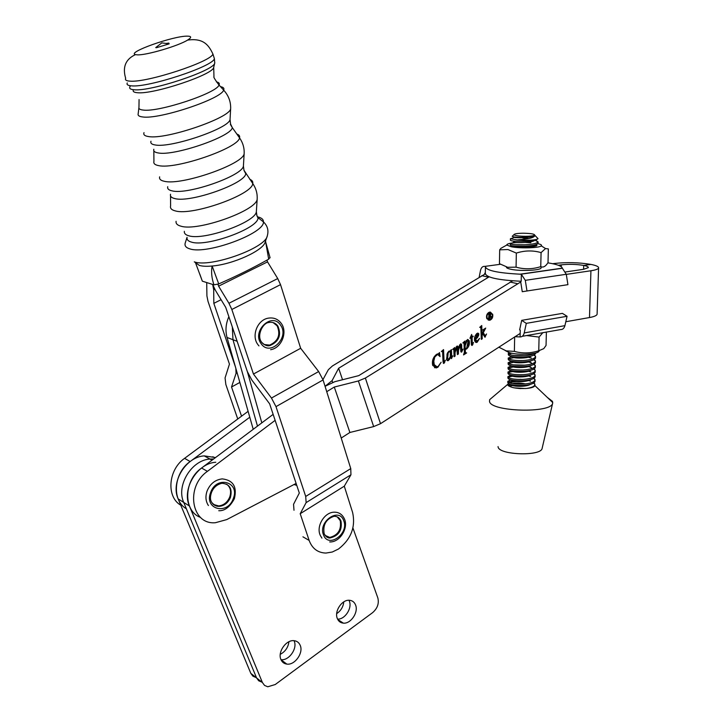 <?xml version="1.0" encoding="UTF-8"?>
<svg xmlns="http://www.w3.org/2000/svg" width="723" height="723" viewBox="0 0 723 723"><rect width="100%" height="100%" fill="white"/><g stroke="black" fill="none" stroke-linecap="round" stroke-linejoin="round"><path stroke-width="1.08" d="M348.965 600.262L349.363 601.175C352.336 608.233 344.898 619.611 337.578 619.114C344.898 619.611 352.336 608.233 349.363 601.175M337.279 618.418C334.171 611.206 341.997 599.503 349.345 600.271C352.345 600.506 354.433 602.105 355.599 605.061C358.662 612.327 350.754 624.039 343.344 623.136C340.461 622.855 338.436 621.283 337.279 618.418M294.044 640.695L294.225 641.12C297.632 648.594 288.893 660.912 280.985 659.674C288.893 660.912 297.632 648.594 294.225 641.12M280.913 659.484C277.424 651.974 286.236 639.512 294.107 640.695C297.017 641.039 299.06 642.611 300.235 645.404C303.669 652.968 294.758 665.449 286.814 664.094C284.031 663.714 282.06 662.169 280.913 659.484M261.898 682.141L258.689 680.777L256.575 677.921L262.413 682.539L189.408 505.992C181.572 489.091 197.334 463.226 215.797 462.25M262.413 682.539L264.537 685.413L267.763 686.778L275.237 684.527L372.589 612.661C377.451 608.414 379.204 603.506 377.84 597.93L352.923 527.962M293.999 484.527L296.764 485.386M256.575 677.921L183.741 502.422C175.924 485.63 191.595 459.991 209.977 459.042L213.647 458.978L209.977 459.042C191.595 459.991 175.924 485.63 183.741 502.422L256.575 677.921L250.827 673.366L178.165 498.906C170.375 482.223 185.938 456.791 204.238 455.888L215.526 457.56M295.59 483.696L296.276 483.913L295.59 483.696M343.796 601.861C343.226 606.913 340.849 610.836 336.683 613.619M288.947 641.735C288.161 647.456 285.26 651.658 280.253 654.342M256.132 677.568L252.942 676.204L250.827 673.366M352.643 512.589L344.293 486.181L300.208 513.719L306.127 502.612L305.712 496.448L275.996 406.633L271.468 398.048L253.457 374.044L231.839 309.48L228.947 303.28L218.599 286.172L217.948 284.238L218.599 286.172L267.528 261.88L266.968 260.135L267.528 261.88L218.599 286.172L228.947 303.28L231.839 309.48L253.457 374.044L300.66 348.287L280.524 284.636L277.731 278.563L267.528 261.88L277.731 278.563L228.947 303.28L277.731 278.563L280.524 284.636L231.839 309.48L280.524 284.636L300.66 348.287L253.457 374.044L271.468 398.048L275.996 406.633L305.712 496.448L306.127 502.612L300.208 513.719L309.146 540.433L300.208 513.719L344.293 486.181L350.953 474.767L350.763 468.603L323.073 379.946L318.653 371.55L300.66 348.287L318.653 371.55L271.468 398.048L318.653 371.55L323.073 379.946L275.996 406.633L323.073 379.946L350.763 468.603L305.712 496.448L350.763 468.603L350.953 474.767L306.127 502.612L350.953 474.767L344.293 486.181L352.643 512.589C355.725 527.076 351.017 539.213 338.491 549.01L332.273 552.02L325.928 553.068C317.813 552.806 312.219 548.594 309.146 540.433L302.937 536.818L309.146 540.433C312.219 548.594 317.813 552.806 325.928 553.068L332.273 552.02L338.491 549.01C351.017 539.213 355.725 527.076 352.643 512.589M212.725 284.609L215.481 290.438L225.739 307.402L247.311 371.514L251.776 379.973L269.634 403.832L299.313 493.041L293.547 504.302L293.999 510.266L293.547 504.302L299.313 493.041L269.634 403.832L251.776 379.973L247.311 371.514L225.739 307.402L215.481 290.438L212.725 284.609M237.75 418.997L225.847 384.491L225.061 377.93L229.453 364.13L208.007 301.355L206.914 295.915L206.724 283.009M212.716 284.609L213.71 289.86L213.827 303.344L235.454 366.977M221.075 299.693L213.827 303.344M235.852 368.387L236.069 373.348L231.532 387.004L241.554 416.186M239.864 382.449L231.532 387.004M233.267 498.608C240.235 481.952 216.701 475.128 210.682 492.363C203.714 509.363 227.537 515.626 233.267 498.608M226.57 484.13C230.474 487.094 231.523 491.396 229.724 497.044C227.429 502.34 223.75 505.305 218.717 505.928L213.393 504.482M280.533 325.133C272.056 311.631 251.459 331.134 261.148 343.714C269.896 356.981 289.959 337.542 280.533 325.133M273.113 322.585L277.108 325.802C280.813 334.659 278.328 341.084 269.661 345.097L264.04 344.519M343.723 520.687C339.214 506.841 317.822 521.681 323.515 534.912C328.296 548.667 349.29 533.673 343.723 520.687M337.261 516.891L340.226 520.623C341.59 529.625 338.093 535.219 329.742 537.424L326.001 536.439M139.069 99.566L138.961 107.239C138.518 108.793 139.928 109.733 143.19 110.068C158.626 112.399 216.548 93.204 219.006 85.079L219.042 85.016C219.828 83.425 218.933 82.377 216.367 81.889M187.058 237.397C186.67 239.611 188.125 241.175 191.405 242.088C206.489 247.293 258.319 228.378 258.003 217.994L256.638 214.776M267.112 236.421L265.187 241.979C263.642 250.366 233.077 264.392 212.128 266.019C206.697 266.516 202.431 266.317 199.349 265.422L195.138 262.458M157.596 46.155L155.734 47.601L156.439 47.727L169.164 43.85L168.802 43.082L166.1 43.452M187.23 36.15C173.357 35.861 126.163 52.589 135.463 54.632L137.487 54.858C146.407 55.328 178.418 45.892 187.555 40.108C191.776 37.488 191.676 36.168 187.23 36.15M269.95 257.424L268.694 259.168C253.737 267.609 237.09 275.861 218.735 283.922L213.954 284.853L202.341 281.175L199.882 274.315M213.954 284.853C211.64 277.975 211.035 271.703 212.128 266.019L218.735 283.922M195.499 262.711L202.341 281.175M268.694 259.168L265.657 241.997L270.095 257.813M265.522 241.03L266.579 246.462M253.231 429.299L227.04 337.469L232.978 339.72L257.478 426.109L232.978 339.72L232.327 326.986L232.978 339.72L237.144 341.31M300.551 347.935L300.94 348.649M261.816 422.865L247.42 371.83M227.04 337.469C225.187 330.565 225.802 323.642 228.866 316.683M506.425 266.995C506.199 267.808 507.645 268.558 510.763 269.236C520.515 271.496 542.232 270.366 541.057 267.691M499.683 249.833L499.457 263.678L507.663 267.302L516.068 267.149C524.247 269.48 532.471 269.308 540.759 266.642C542.621 267.573 544.518 266.941 546.471 264.754L548.016 262.702L548.35 248.902L545.531 248.549L541.075 252.607C532.914 250.257 524.672 250.42 516.339 253.086L507.98 249.543L499.683 249.833L500.958 248.296L505.531 245.739M536.095 244.582L536.972 245.314L536.385 245.91L530.149 247.203L519.304 246.895L512.842 245.892M524.654 244.781L515.4 244.726M530.872 242.747L525.368 242.458M516.927 242.576C510.167 243.018 506.796 243.832 506.805 245.025L511.17 246.751C519.954 248.567 539.457 247.998 541.292 245.883C542.114 245.097 540.958 244.356 537.822 243.669M540.759 266.642L541.075 252.607M516.068 267.149L516.339 253.086M531.351 246.534L527.772 246.01M525.485 236.313C530.583 236.249 533.646 235.852 534.677 235.12C534.622 233.999 530.809 233.366 523.253 233.222C517.496 233.303 514.396 233.773 513.963 234.641C514.812 235.644 518.653 236.204 525.485 236.313M537.867 238.473L537.632 239.024C535.662 239.846 531.721 240.28 525.802 240.334L517.044 239.909L525.702 239.078C531.432 238.274 534.505 237.045 534.93 235.391L534.848 235.309C533.999 236.322 530.899 236.981 525.558 237.289C517.876 237.515 513.429 237.189 512.209 236.313L512.607 235.906M517.044 239.909L510.402 238.735L510.375 240.153C510.953 241.166 516.086 241.527 525.784 241.247C531.613 240.913 535.562 240.172 537.632 239.024M522.774 238.03L528.685 238.563M535.535 239.9L538.084 241.943C536.873 243.362 532.752 244.293 525.711 244.726C517.65 245.025 512.589 244.763 510.519 243.922L512.336 243M510.321 243.588L510.293 245.007C510.872 246.055 515.996 246.435 525.684 246.154C532.923 245.703 537.062 244.736 538.084 243.271L538.093 242.928M535.526 244.772L536.972 245.377M534.613 353.267C532.291 354.659 528.567 355.49 523.443 355.77C514.424 355.96 509.381 355.183 508.314 353.448L509.164 352.562M508.341 353.267L508.314 354.632C508.865 356.466 513.899 357.307 523.416 357.153C529.697 356.764 533.691 355.68 535.381 353.899L535.626 353.375M534.405 354.767L535.553 356.71C534.523 358.762 530.456 360.027 523.344 360.515C514.279 360.687 509.245 359.891 508.233 358.12L511.794 356.511M508.26 357.948L508.233 359.313C508.784 361.184 513.809 362.042 523.316 361.898C529.552 361.509 533.538 360.425 535.255 358.635L535.535 357.605M528.314 357.234L531.333 358.039M534.333 359.458L535.445 361.41C534.424 363.479 530.357 364.763 523.244 365.251C514.143 365.413 509.109 364.591 508.142 362.774L511.532 361.193M508.17 362.621L508.152 363.985C508.703 365.892 513.719 366.769 523.217 366.624C529.408 366.245 533.375 365.16 535.128 363.371L535.427 362.295M528.377 361.907L531.179 362.675M534.252 364.148L535.345 366.1C534.315 368.197 530.257 369.48 523.154 369.977C513.999 370.14 508.974 369.29 508.061 367.429L511.278 365.856M508.088 367.293L508.061 368.649C508.612 370.592 513.637 371.486 523.127 371.351C529.263 370.971 533.222 369.887 535.002 368.088L535.318 366.977M528.423 366.579L531.025 367.302M534.18 368.829L535.237 370.782C534.216 372.896 530.149 374.207 523.054 374.695C513.863 374.848 508.838 373.972 507.98 372.074L511.044 370.528M508.007 371.956L507.98 373.312C508.531 375.282 513.547 376.204 523.027 376.068C529.109 375.698 533.059 374.604 534.875 372.806L535.219 371.649M528.468 371.242L530.872 371.92M534.107 373.511L535.128 375.454C534.107 377.596 530.049 378.915 522.955 379.403C513.728 379.548 508.703 378.653 507.898 376.71L510.818 375.183M507.926 376.611L507.898 377.966C508.441 379.973 513.457 380.904 522.928 380.777C528.965 380.406 532.905 379.322 534.749 377.514L535.11 376.322M520.045 374.695L521.156 374.767M528.504 375.897L530.718 376.529M534.026 378.174L535.029 380.126C534.008 382.286 529.95 383.615 522.865 384.112C513.583 384.247 508.567 383.326 507.817 381.337L510.601 379.837M507.835 381.256L507.817 382.612C508.359 384.645 513.366 385.603 522.837 385.476C528.82 385.115 532.752 384.03 534.622 382.223L535.011 380.976M510.402 238.735L512.372 238.174M509.697 282.494L511.495 281.419M511.812 353.222L508.802 354.098M513.836 357.623L508.703 358.789M513.538 362.277L508.594 363.461M513.267 366.932L508.495 368.134M516.972 371.351C512.634 371.441 509.778 371.92 508.396 372.797M515.87 375.996C512.001 376.15 509.48 376.638 508.296 377.46M515.092 380.632L508.197 382.106M498.039 446.606L498.12 446.995C499.042 455.092 541.184 456.457 542.123 448.377L542.169 448.206M493.104 396.737L489.652 399.656L489.516 401.437C490.501 411.794 551.658 413.556 552.661 403.181L552.489 401.382L547.546 397.569M508.35 383.606L507.817 384.979C510.266 387.655 516.484 388.82 526.471 388.459C531.522 387.989 534.333 387.031 534.903 385.603L552.752 402.566M525.576 385.901L522.72 385.486M514.469 385.269L509.064 386.218M520.912 388.576L518.798 388.459M523.235 381.509C517.406 381.211 512.878 381.663 509.652 382.865M510.393 384.473L508.079 385.431M519.954 379.304L521.952 379.448M528.531 380.551L530.565 381.138M533.954 382.838L534.921 384.781C534.351 386.462 531.541 387.691 526.471 388.459M525.422 381.247L522.142 380.813M533.999 235.942C530.366 237.921 515.797 238.102 514.044 237.316L510.619 239.069M534.758 240.108C534.261 242.557 515.924 243.226 513.936 242.178L514.261 241.726L513.041 241.012M534.631 245.007C533.827 246.055 531.116 246.805 526.507 247.257M514.559 246.498C517.695 246.091 522.241 246.281 528.188 247.076M531.378 355.996C527.429 358.96 511.523 358.436 511.568 356.593L508.233 358.12M513.926 355.499L524.175 355.725M531.224 360.741C527.166 363.705 511.351 363.136 511.477 361.265L508.142 362.774M529.227 361.654L532.011 363.642M531.062 365.476C526.904 368.459 511.179 367.826 511.396 365.928L508.061 367.429M513.33 364.88L524.708 365.142M529.2 366.335L531.902 368.296M530.908 370.212C526.805 373.077 511.857 372.589 511.351 370.727M530.745 374.93C526.579 377.795 511.83 377.279 511.269 375.4M530.592 379.647C526.353 382.494 511.794 381.97 511.188 380.072M530.429 384.365C526.118 387.194 511.748 386.642 511.107 384.735M512.39 383.579C515.653 382.765 520.018 382.874 525.485 383.895M514.125 387.853L525.485 388.531M547.917 262.847L551.739 263.515C558.4 264.871 561.925 266.407 562.304 268.143L520.081 274.189C497.469 273.005 485.91 270.465 485.422 266.552L484.889 266.389C482.693 266.127 481.229 267.492 480.497 270.483L479.159 277.234M567.926 284.663L522.259 291.712L567.926 284.663L566.281 274.288L562.304 268.143M522.259 291.712L520.614 281.247M520.081 274.189L521.346 274.279L521.211 281.265C497.903 280.126 485.946 277.487 485.323 273.357L485.404 267.365M485.323 273.312L484.79 273.195L484.6 274.171M521.346 274.279L525.296 280.334L526.977 290.971M514.893 336.71L520.108 336.927L520.244 330.077L519.629 329.905L521.69 320.352L562.404 313.375L567.067 316.276L526.299 323.362L524.22 332.942C523.524 335.635 522.151 336.963 520.108 336.927M521.69 320.352L526.299 323.362M522.259 336.312L560.705 329.571C562.783 329.589 564.184 328.287 564.907 325.648L567.067 316.276M539.096 350.989C538.508 354.378 518.228 355.472 509.209 352.589L505.25 350.574M498.771 347.148L506.136 350.854L514.378 351.396C522.449 353.61 530.583 353.402 538.762 350.754L543.759 348.64L546.055 345.422L546.38 331.984M542.937 332.571L539.078 337.09L538.762 350.754M539.078 337.09L526.552 335.535M514.64 337.704L514.378 351.396M485.25 273.89L332.399 365.974L328.314 369.751L322.964 379.602M565.802 321.735L589.489 317.551L590.935 270.754C595.562 270.05 598.111 269.137 598.581 268.025C598.87 266.688 596.303 265.477 590.881 264.401C578.771 262.422 566.588 262.115 554.333 263.488L552.688 263.714M512.616 280.831L358.753 375.635L334.839 381.69L325.061 386.299L332.083 380.632L332.67 382.331M558.355 265.278L561.283 264.862C568.811 264.022 576.285 264.202 583.705 265.431L590.881 264.401L583.705 265.431L583.597 269.299L565.603 271.938M489.1 276.855L338.635 368.26L332.083 380.632M249.778 417.216L190.158 461.527C173.656 472.95 171.532 500.47 186.371 508.766M180.786 505.205C166.064 496.909 168.188 469.652 184.573 458.355L248.106 411.333M338.635 368.26L342.539 379.738M486.85 318.698L488.387 319.575M487.049 317.849L489.697 319.729C491.785 318.879 492.643 317.162 492.282 314.568L489.625 312.679C487.537 313.538 486.687 315.255 487.049 317.849M492.697 314.297L489.607 312.11C487.194 313.104 486.199 315.101 486.633 318.111L489.697 320.298C492.119 319.313 493.122 317.316 492.697 314.297M491.757 313.493L490.357 312.065M479.71 327.347L481.744 325.513L482.078 334.604L483.687 330.51L482.756 329.959L485.711 328.088L483.289 332.688L485.169 335.752L486.534 333.972L485.006 337.171L482.765 333.927L482.114 335.454L482.241 338.807L481.31 339.394L480.867 327.7L479.71 327.347M471.64 334.442L472.047 336.746L473.077 336.087L473.204 336.556L472.065 337.279L472.345 344.202L473.565 342.476L472.02 345.449L471.423 344.988L470.989 337.957L469.941 338.283L471.64 334.442M452.625 349.399L454.695 347.537L454.948 351.758L456.249 346.868L457.261 345.983L458.039 346.552L458.246 350.122L459.476 345.178L460.768 343.759L461.572 344.491L461.825 350.637L463.045 349.064L461.663 352.11L460.903 351.83L460.199 345.16L458.536 350.131L458.355 354.035L457.406 354.632L456.692 347.383L455.074 352.67L455.083 356.114L454.125 356.719L453.8 349.48L452.625 349.399M441.373 351.523L443.542 349.598L444.103 361.925L445.476 360.28L443.732 363.479L443.027 361.744L442.612 351.55L441.373 351.523M520.732 281.988L365.368 378.057L380.515 423.687L520.171 333.42M590.935 270.754L566.299 274.388M439.467 352.535L440.072 356.611L437.614 354.442L434.803 356.999L433.809 361.111L434.216 364.609L437.017 366.805L438.219 366.308L441.138 362.232L437.93 367.23L436.213 367.935L432.688 365.377C431.794 360.84 433.104 357.153 436.629 354.324L438.888 353.457L439.467 352.535M450.501 350.565L451.423 349.616L451.748 357.225L452.779 355.852L451.414 358.59L450.727 356.222L449.489 359.376L447.944 360.741L446.507 359.557L447.519 352.896L448.947 351.179L450.537 351.658L450.501 350.565M462.819 342.946L464.898 341.075L464.988 343.289L467.618 339.476L469.236 340.786C469.833 344.076 468.956 346.805 466.606 348.956L465.241 349.354L465.431 352.67L466.66 352.923L463.533 354.93L464.401 352.237L464.058 343.994L463.967 343.064L462.819 342.946M477.442 337.614L475.562 339.43L477.117 341.057L479.593 338.391L477.234 342.178L476.484 342.494L474.65 341.003C474.053 337.912 474.875 335.373 477.09 333.366L478.771 333.701L478.716 335.264L477.442 337.614L476.927 337.469M583.705 265.431L583.597 269.299L588.332 267.627C588.522 266.823 586.977 266.082 583.705 265.431M326.742 391.685L334.279 387.049L358.391 380.958L365.368 378.057M296.114 483.425L226.742 519.593L215.427 522.711C191.369 525.088 185.052 486.751 207.42 471.342L275.138 420.352M273.14 414.369L201.581 468.025C183.506 480.551 183.027 511.251 200.587 517.451M380.515 423.687L373.664 426.588L349.896 432.471L341.22 438.039M597.117 313.71L597.099 314.288C596.629 315.617 594.098 316.701 589.489 317.551M334.279 387.049L349.896 432.471M439.132 353.249L439.304 355.418M437.975 354.415L436.692 354.288M436.186 354.622L436.755 354.803M434.189 356.801L434.803 356.999M433.872 357.316L433.122 360.885L433.809 361.111M433.122 360.885L433.52 364.383L434.216 364.609M433.52 364.383L435.617 366.588M438.057 366.407L437.243 367.004L437.93 367.23M437.243 367.004L434.46 367.718M442.883 350.176L443.316 360.705L444.012 360.922M443.316 360.705L443.407 361.708L444.103 361.925M443.633 361.88L444.69 362.557M443.994 362.34L443.298 363.145L443.994 363.371M450.763 350.294L451.044 356.764L451.739 356.981M451.044 356.764L451.748 357.225M451.062 357.008L451.875 357.397M451.64 357.325L450.953 358.265M450.962 358.274L451.64 358.491M447.031 353.954L446.922 358.31L449.489 359.376M448.757 359.223L447.736 360.316L448.432 360.542M447.736 360.316L447.094 360.533M449.462 350.971L450.537 351.658M449.381 351.505L448.811 351.27L449.453 351.486L448.206 352.779L447.609 358.527M446.922 358.31L447.926 359.096M448.829 359.177L450.257 356.71L450.384 352.381L449.453 351.486M448.549 351.486L449.073 351.649M447.682 352.616L448.206 352.779M454.044 348.125L454.252 351.55L454.948 351.758M457.171 346.001L458.039 346.552M457.334 346.344L457.551 349.905L458.246 350.122M460.65 343.796L461.572 344.491M460.876 344.284L461.021 345.377L461.726 345.585M461.021 345.377L461.129 350.429L461.825 350.637M461.129 350.429L461.952 350.782M461.771 350.736L460.958 351.893L461.663 352.11M459.783 344.961L460.37 345.124M459.738 344.934L460.298 345.115M459.575 344.97L460.199 345.16M457.822 349.995L457.659 353.818L458.355 354.035M456.33 347.275L456.791 347.338M456.077 347.194L456.692 347.383M454.469 351.613L454.378 352.453L455.074 352.67M454.378 352.453L454.387 355.897L455.083 356.114M464.229 341.681L464.293 343.091L464.988 343.289M467.799 339.458L469.236 340.786M468.531 340.578L468.007 345.983M466.019 348.667L466.606 348.956M465.901 348.748L464.546 349.137L465.241 349.354M464.546 349.137L464.726 352.463L465.431 352.67M464.726 352.463L465.522 352.86M465.612 352.941L464.293 353.782M464.636 343.19L464.952 348.486M467.04 340.687L466.218 340.524M465.097 345.802L465.214 348.558L466.597 348.414L468.079 341.554L467.094 340.678L465.097 345.802L464.401 345.594M464.509 348.35L465.214 348.558M466.154 340.605L466.796 340.795M471.315 335.915L472.047 336.746M472.607 336.385L473.204 336.556M471.938 336.71L471.36 337.072L472.065 337.279M471.36 337.072L471.586 342.747L472.291 342.955M471.586 342.747L471.64 343.994L472.345 344.202M471.64 343.994L472.381 344.284M472.255 344.293L472.896 344.618M472.191 344.41L471.568 345.133L472.264 345.341M470.384 337.786L470.989 337.957M475.273 338.879L474.857 339.223L475.562 339.43M474.857 339.223L475.752 340.072M475.047 339.864L476.267 340.867M477.668 340.813L476.538 341.97L477.234 342.178M476.538 341.97L475.562 342.313M477.804 333.059L478.771 333.701M478.066 333.502L478.011 335.065L478.716 335.264M478.011 335.065L477.831 335.589M474.83 336.728L474.776 338.735L475.472 338.942L476.909 337.487L477.876 334.288L476.999 333.972L475.472 338.942M476.502 333.827L476.999 333.972M481.066 326.127L481.373 334.406L482.078 334.604M484.175 329.064L483.651 329.986L484.365 330.176M482.783 332.806L485.169 335.752M484.726 335.653L485.214 335.788L484.537 336.873L485.241 337.081M481.726 334.505L481.41 335.255L482.114 335.454M481.41 335.255L481.536 338.608L482.241 338.807M488.242 320.144L490.158 319.584M490.212 312.634L488.441 312.643M489.363 313.746L489.435 315.888L490.438 313.963L488.974 313.646M488.92 315.752L489.435 315.888M491.297 317.153L490.818 317.451M489.796 315.698L491.432 317.189M490.122 313.014L490.384 313.8M492.047 317.162L491.116 317.903L489.453 316.168L489.57 318.373L490.095 318.545L488.585 319.494L488.884 314.839L488.296 314.071L490.185 313.005L491.034 313.601L490.321 315.599L492.047 317.162M490.384 316.584L491.089 316.773M490.33 313.421L491.034 313.601M489.01 318.346L489.715 318.527M489.01 318.228L489.57 318.373M488.992 317.777L489.516 317.912M488.929 316.023L489.453 316.168M189.408 505.992L178.165 498.906M212.842 456.728L215.038 457.93M214.83 289.299L213.71 289.86M237.108 372.788L236.069 373.348M230.438 497.46C232.526 488.712 229.697 483.985 221.961 483.271C216.963 484.446 213.475 487.492 211.514 492.417C208.748 500.352 211.378 504.997 219.421 506.353C224.464 505.729 228.134 502.765 230.438 497.46M212.074 502.901C213.872 505.314 216.322 506.471 219.421 506.353L218.717 505.928M277.867 326.055C275.508 322.91 272.39 321.735 268.531 322.53C262.756 323.109 256.276 335.788 261.744 342.35C264.862 345.486 267.745 346.498 270.411 345.377C279.087 341.364 281.572 334.921 277.867 326.055M261.753 342.413C264.067 345.052 266.95 346.046 270.411 345.377L269.661 345.097M340.985 521.039C339.665 517.867 337.361 516.276 334.062 516.285C326.028 519.051 322.729 524.88 324.166 533.755C326.245 537.126 328.359 538.49 330.501 537.849C338.852 535.644 342.35 530.04 340.985 521.039M325.043 535.363L329.742 537.424M133.466 89.697C132.517 91.432 133.827 92.436 137.406 92.716C153.321 94.677 213.755 74.433 213.71 67.32L213.764 67.085M150.98 141.247C150.276 143.19 151.694 144.428 155.219 144.971C171.107 148.233 229.435 128.215 230.041 119.476L230.104 118.301M167.709 186.706C167.23 188.748 168.685 190.131 172.065 190.854C187.564 195.102 242.729 175.725 243.416 165.992L243.488 164.69M184.347 231.315C184.076 233.421 185.549 234.912 188.766 235.779C203.778 240.831 255.581 222.259 256.349 211.74L256.448 210.357M130.095 86.48C128.911 88.369 130.257 89.462 134.107 89.751C150.854 91.74 214.848 70.348 214.731 62.982L214.803 62.621M127.266 82.937C126.444 84.636 127.881 85.603 131.568 85.856C148.342 87.754 212.815 66.516 214.406 58.735L213.746 56.611M138.879 107.953L138.183 113.755C137.641 115.49 139.141 116.557 142.675 116.954C159.223 119.657 221.482 98.888 223.651 90.122C224.464 88.351 223.434 87.203 220.533 86.661M144.004 132.634C143.19 134.704 144.699 136.014 148.531 136.557C165.793 139.919 230.059 117.976 230.646 108.739L230.673 107.375M153.818 149.254C153.267 151.152 154.695 152.372 158.129 152.933C173.845 156.358 231.233 136.674 232.327 127.655L230.402 124.446M153.836 150.746L153.936 161.383C153.33 163.525 154.903 164.934 158.644 165.612C175.834 169.715 238.617 148.016 239.539 137.867C240.063 136.123 239.168 134.849 236.846 134.062M159.647 176.837C159.06 179.051 160.642 180.542 164.383 181.301C181.518 185.793 243.461 164.166 244.148 153.674L244.193 152.101M170.538 194.234C169.995 196.367 171.441 197.822 174.885 198.59C190.429 203.018 245.486 183.506 245.73 173.683L243.949 170.339M170.538 195.87L170.592 205.938C169.995 208.341 171.586 209.995 175.346 210.908C192.39 216.096 252.743 194.55 252.752 183.515C253.113 181.627 252.101 180.217 249.733 179.286M176.078 221.31C175.725 223.624 177.343 225.251 180.931 226.182C197.668 231.64 256.385 210.709 257.171 199.232L257.225 197.496M185.278 242.829L185.196 243.091C184.437 245.82 185.992 247.745 189.851 248.875C206.742 254.894 264.961 233.303 263.416 221.862C263.515 219.394 261.554 217.731 257.551 216.846L257.352 216.81M135.463 54.632C123.461 60.145 123.145 69.905 125.675 78.292C124.844 79.964 126.272 80.913 129.95 81.139C146.697 82.901 211.288 61.681 212.933 54.044C209.092 45.992 204.085 37.677 187.555 40.108M194.288 261.862C210.42 267.899 265.612 248.134 267.275 235.942C268.848 230.501 267.555 225.811 263.416 221.862L258.039 217.704M500.424 264.284L484.889 266.389M566.281 274.288L525.296 280.334M524.22 332.942L564.907 325.648M481.771 275.662L488.54 277.18M184.573 458.355L190.158 461.527M561.283 264.862L561.229 266.697M517.514 283.696L510.357 282.087M207.42 471.342L201.581 468.025M358.391 380.958L373.664 426.588M451.007 355.915L451.703 356.132M457.469 347.492L458.174 347.709M461.075 349.101L461.78 349.308M464.645 351.559L465.341 351.767M483.398 333.854L484.103 334.053M212.038 460.18L204.238 455.888M286.814 664.094L281.039 659.783M343.344 623.136L337.768 619.494M326.416 536.773L327.591 537.442M267.067 345.305L268.143 345.702M208.414 505.549C205.63 501.274 205.215 496.358 207.158 490.818C210.239 483.687 215.282 479.71 222.268 478.888C233.213 480.208 237.243 486.823 234.36 498.743C229.869 507.031 224.672 511.025 218.762 510.727M217.216 506.317L216.258 505.739L217.216 506.317M257.777 344.428C251.306 335.96 257.225 320.126 268.007 318.201C273.628 317.252 278.084 319.033 281.374 323.552C287.79 332.219 281.545 348.097 270.601 349.715M258.084 344.862L258.961 345.901M320.054 534.866C316.168 525.775 324.79 511.821 334.604 512.182C339.214 512.236 342.557 514.622 344.618 519.358C348.441 528.549 339.629 542.548 329.697 541.925M320.208 535.273L321.907 538.12M219.042 85.016L223.651 90.122C228.567 95.526 230.899 101.735 230.646 108.739L230.041 119.476L230.574 124.022L232.327 127.655L239.539 137.867C242.901 142.711 244.437 147.971 244.148 153.674L243.416 165.992L243.967 170.257L252.752 183.515C256.032 188.323 257.505 193.565 257.171 199.232L256.349 211.74L256.918 215.734L258.003 217.994M212.933 54.044L214.406 58.735L214.731 62.982L213.71 67.32L213.963 76.765C213.294 76.801 214.975 79.575 219.006 85.079M187.031 237.37L185.196 243.091M169.164 43.85L161.807 42.883L155.734 47.601M195.852 263.506L195.562 262.756M506.805 245.025L500.958 248.296M541.292 245.883L545.531 248.549M536.385 245.874L536.972 245.314M534.93 235.391L538.02 238.635M513.963 234.641L512.209 236.313M538.12 241.853L538.084 243.271M535.553 356.71L535.517 358.084M535.445 361.41L535.418 362.774M535.345 366.1L535.309 367.465M535.237 370.782L535.21 372.137M535.128 375.454L535.101 376.819M535.029 380.126L534.993 381.482M542.123 448.377L552.661 403.181M507.835 384.256L489.652 399.656M534.921 384.781L534.903 385.603M538.084 241.943L534.857 240.081M510.519 243.922L513.936 242.178M536.421 245.892L534.821 244.961M508.314 353.448L509.823 352.761M535.535 356.123L533.728 355.138M535.427 360.786L533.673 359.828M535.309 365.431L533.619 364.519M535.192 370.077L533.565 369.2M507.98 372.074L511.288 370.583M535.083 374.713L533.511 373.872M507.898 376.71L511.134 375.264M534.966 379.34L533.457 378.536M507.817 381.337L510.98 379.937M534.848 383.967L533.402 383.19M508.332 385.693L510.827 384.6M562.313 268.278L520.804 274.225M597.099 314.288L598.581 268.025M437.614 354.442L436.927 354.225M436.213 367.935L435.517 367.709M442.241 351.333L441.753 351.179M447.944 360.741L447.257 360.515M465.793 349.308L465.088 349.101M463.615 342.783L463.154 342.648M467.094 340.678L466.389 340.47M472.426 344.338L471.821 344.157M476.484 342.494L475.779 342.295M477.297 333.845L476.674 333.665M483.461 329.941L482.991 329.815M488.992 320.108L489.697 320.298M488.911 312.49L489.625 312.679"/></g></svg>
